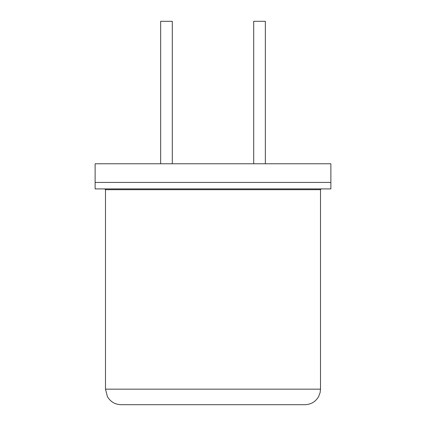<?xml version="1.0" encoding="UTF-8"?>
<svg xmlns="http://www.w3.org/2000/svg" width="426" height="426" viewBox="0 0 426 426"><rect width="100%" height="100%" fill="white"/><g stroke="black" fill="none" stroke-linecap="round" stroke-linejoin="round"><path stroke-width="0.64" d="M304.963 404.7L121.037 404.7C115.031 404.492 110.494 401.803 107.416 396.643L105.494 389.156L320.506 389.156L320.107 392.665L318.584 396.643C315.506 401.803 310.969 404.492 304.963 404.7M330.869 182.429L95.131 182.429L95.131 188.91L330.869 188.91L330.869 182.429L95.131 182.429L95.131 163.781L330.869 163.781L330.869 182.429M172.301 163.781L172.301 21.3L160.645 21.3L160.645 163.781M265.355 163.781L265.355 21.3L253.699 21.3L253.699 163.781M320.506 389.156L320.506 189.687L105.494 189.687L104.716 188.91M320.506 189.687L321.284 188.91M105.494 189.687L105.494 389.156"/></g></svg>
